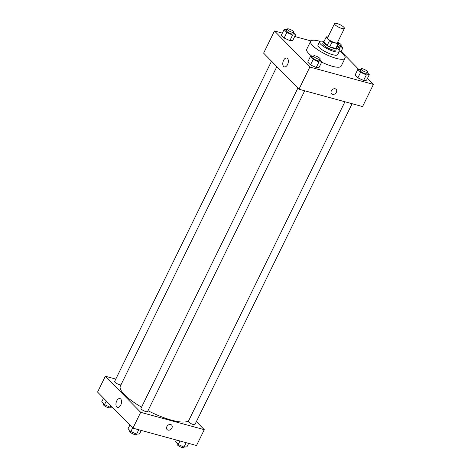 <?xml version="1.0" encoding="UTF-8"?>
<svg xmlns="http://www.w3.org/2000/svg" width="471" height="471" viewBox="0 0 471 471"><rect width="100%" height="100%" fill="white"/><g stroke="black" fill="none" stroke-linecap="round" stroke-linejoin="round"><path stroke-width="0.71" d="M337.059 23.55A5.481 1.425 -153.9 0 1 342.252 25.958A5.481 1.425 -153.9 0 1 344.395 28.419A5.481 1.425 -153.9 0 1 338.843 27.289A5.481 1.425 -153.9 0 1 334.551 23.597A5.481 1.425 -153.9 0 1 337.059 23.55M344.395 28.419L337.407 42.673A5.481 1.425 -153.9 0 1 331.861 41.548A5.481 1.425 -153.9 0 1 327.569 37.857L334.551 23.597M336.547 48.024A7.071 1.843 -153.9 0 1 336.512 48.13A7.071 1.843 -153.9 0 1 335.817 48.513L329.729 46.853A7.071 1.843 -153.9 0 1 327.157 45.463L323.771 42.007L326.103 37.256L329.482 40.706A7.071 1.843 -153.9 0 0 332.061 42.102L338.143 43.762A7.071 1.843 -153.9 0 0 338.837 43.373A7.071 1.843 -153.9 0 0 338.879 43.273L337.701 42.072M327.951 37.074L326.833 36.767A7.071 1.843 -153.9 0 0 326.138 37.15A7.071 1.843 -153.9 0 0 326.103 37.256M324.019 41.477A7.306 1.902 26.1 0 0 323.601 41.801A7.306 1.902 26.1 0 0 329.323 46.723A7.306 1.902 26.1 0 0 336.724 48.23A7.306 1.902 26.1 0 0 336.724 47.701M336.724 48.23L335.947 49.814A7.306 1.902 -153.9 0 1 328.546 48.307A7.306 1.902 -153.9 0 1 322.823 43.385L323.601 41.801M327.157 45.463L329.482 40.706M335.817 48.513L338.143 43.762M329.729 46.853L332.061 42.102M323.924 41.513A10.963 2.85 26.1 0 0 319.544 41.778A10.963 2.85 26.1 0 0 328.128 49.161A10.963 2.85 26.1 0 0 339.226 51.421A10.963 2.85 26.1 0 0 338.054 48.966A10.963 2.85 26.1 0 0 336.753 47.801M319.544 41.778L317.99 44.945A10.963 2.85 26.1 0 0 326.58 52.328A10.963 2.85 26.1 0 0 337.678 54.589L339.226 51.421M320.045 41.342A19.181 4.993 26.1 0 0 310.607 41.33A19.181 4.993 26.1 0 0 325.638 54.247A19.181 4.993 26.1 0 0 345.055 58.204A19.181 4.993 26.1 0 0 343.006 53.906A19.181 4.993 26.1 0 0 339.267 50.756M345.055 58.204L341.175 66.123A19.181 4.993 -153.9 0 1 321.675 62.131M312.096 56.385A19.181 4.993 -153.9 0 1 306.733 49.249L310.607 41.33M282.347 33.117L274.481 30.968L309.836 67.053L373.426 84.403L367.48 78.333M358.708 69.384L341.122 51.433M310.925 40.912L294.705 36.491M360.857 69.261L357.825 69.455L355.105 75.001L357.889 77.839L363.618 80.441L366.562 80.205L369.276 74.665L367.321 72.664M313.45 56.326L310.418 56.52L307.704 62.066L310.483 64.904L316.212 67.506L319.155 67.271L321.876 61.73L319.915 59.729M287.092 29.426L284.06 29.626L281.346 35.166L284.131 38.01L289.859 40.612L292.803 40.376L295.517 34.83L293.563 32.835M331.343 90.874A3.197 2.485 -44.4 0 1 336.159 89.331A3.197 2.485 -44.4 0 1 335.611 93.34A3.197 2.485 -44.4 0 1 331.59 93.806A3.197 2.485 -44.4 0 1 331.343 90.874M274.481 30.968L263.619 53.141L298.973 89.225L309.836 67.053M298.973 89.225L362.564 106.576L373.426 84.403M331.59 93.8A3.197 2.485 135.6 0 0 335.611 93.34A3.197 2.485 135.6 0 0 336.153 89.325M287.51 58.498A4.58 2.62 105.3 0 1 287.863 63.862A4.58 2.62 105.3 0 1 284.354 66.894A4.58 2.62 105.3 0 1 283.036 61.783A4.58 2.62 105.3 0 1 286.768 58.051A4.58 2.62 105.3 0 1 287.51 58.498M188.777 420.521A38.357 9.985 -153.9 0 1 147.976 410.706M141.559 407.197A38.357 9.985 -153.9 0 1 120.358 386.085L276.848 66.647M271.52 61.212L114.641 381.439A3.656 0.948 26.1 0 0 116.072 383.082A3.656 0.948 26.1 0 0 119.534 384.683A3.656 0.948 26.1 0 0 120.976 384.819M352.108 103.726L194.965 424.483A3.656 0.948 -153.9 0 1 191.267 423.729A3.656 0.948 -153.9 0 1 188.406 421.268L344.931 101.765M304.702 90.791L147.564 411.548A3.656 0.948 -153.9 0 1 143.861 410.794A3.656 0.948 -153.9 0 1 141 408.333L297.878 88.106M196.372 421.61L204.279 429.676L196.519 445.519L132.928 428.163L140.688 412.325L204.279 429.676M115.789 379.096L105.333 376.247L140.688 412.325M105.333 376.247L97.574 392.084L132.928 428.163M116.726 400.939A4.58 2.62 105.3 0 1 119.946 398.578A4.58 2.62 105.3 0 1 121.271 403.688A4.58 2.62 105.3 0 1 117.538 407.415A4.58 2.62 105.3 0 1 116.726 400.939M170.738 424.565A3.197 2.485 -44.4 0 1 171.662 425.101A3.197 2.485 -44.4 0 1 171.12 429.11A3.197 2.485 -44.4 0 1 167.099 429.576A3.197 2.485 -44.4 0 1 167.193 426.078A3.197 2.485 -44.4 0 1 170.738 424.565M167.099 429.576A3.197 2.485 135.6 0 0 171.12 429.11A3.197 2.485 135.6 0 0 171.662 425.101M103.52 398.154L101.724 401.822L104.509 404.666L110.232 407.268L112.292 407.103M110.232 407.268L110.973 405.761M104.509 404.666L106.305 400.992M110.143 407.227L109.955 407.615A3.656 0.948 -153.9 0 1 106.258 406.862A3.656 0.948 -153.9 0 1 103.396 404.401L103.679 403.818M129.878 425.048L128.077 428.722L130.861 431.56L136.59 434.162L139.534 433.926L141.247 430.435M136.59 434.162L138.751 429.752M130.861 431.56L132.663 427.892M136.502 434.127L136.313 434.515A3.656 0.948 -153.9 0 1 132.61 433.762A3.656 0.948 -153.9 0 1 129.749 431.301L130.037 430.718M176.295 439.996L175.483 441.657L178.268 444.494L183.996 447.103L186.94 446.861L188.653 443.37M183.996 447.103L186.157 442.687M178.268 444.494L179.981 441.003M183.908 447.061L183.714 447.45A3.656 0.948 -153.9 0 1 180.016 446.696A3.656 0.948 -153.9 0 1 177.155 444.235L177.437 443.653M284.06 29.626L286.845 32.464L292.573 35.066L295.517 34.83M293.845 32.252L293.068 33.835A3.656 0.948 -153.9 0 1 289.371 33.082A3.656 0.948 -153.9 0 1 286.509 30.621L287.286 29.037A3.656 0.948 -153.9 0 1 288.959 29.002A3.656 0.948 -153.9 0 1 292.42 30.609A3.656 0.948 -153.9 0 1 293.845 32.252A3.656 0.948 -153.9 0 1 290.148 31.498A3.656 0.948 -153.9 0 1 287.286 29.037M281.346 35.166L284.131 38.01L289.859 40.612L292.573 35.066M289.859 40.612L292.803 40.376M284.131 38.01L286.845 32.464M310.418 56.52L313.203 59.364L318.932 61.966L321.876 61.73M320.203 59.146L319.426 60.73A3.656 0.948 -153.9 0 1 315.729 59.976A3.656 0.948 -153.9 0 1 312.862 57.515L313.639 55.931A3.656 0.948 -153.9 0 1 315.317 55.902A3.656 0.948 -153.9 0 1 318.773 57.503A3.656 0.948 -153.9 0 1 320.203 59.146A3.656 0.948 -153.9 0 1 316.5 58.392A3.656 0.948 -153.9 0 1 313.639 55.931M307.704 62.066L310.483 64.904L316.212 67.506L318.932 61.966M316.212 67.506L319.155 67.271M310.483 64.904L313.203 59.364M337.195 46.735L339.98 48.001L342.923 47.765L340.963 45.769M338.296 42.678A3.656 0.948 -153.9 0 1 341.251 45.187L340.474 46.77A3.656 0.948 -153.9 0 1 337.407 46.305M338.961 50.079L339.98 48.001M340.857 51.975L342.923 47.765M341.251 45.187A3.656 0.948 -153.9 0 1 338.184 44.721M357.825 69.455L360.603 72.299L366.332 74.901L369.276 74.665M367.604 72.081L366.832 73.664A3.656 0.948 -153.9 0 1 363.129 72.911A3.656 0.948 -153.9 0 1 360.268 70.45L361.045 68.866A3.656 0.948 -153.9 0 1 362.717 68.837A3.656 0.948 -153.9 0 1 366.179 70.438A3.656 0.948 -153.9 0 1 367.604 72.081A3.656 0.948 -153.9 0 1 363.906 71.327A3.656 0.948 -153.9 0 1 361.045 68.866M355.105 75.001L357.889 77.839L363.618 80.441L366.332 74.901M363.618 80.441L366.562 80.205M357.889 77.839L360.603 72.299M336.512 48.13L338.837 43.373M323.807 41.907L326.138 37.15"/></g></svg>
